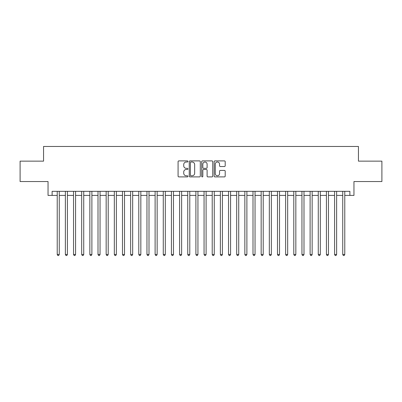 <?xml version="1.0" encoding="UTF-8"?>
<svg xmlns="http://www.w3.org/2000/svg" width="402" height="402" viewBox="0 0 402 402"><rect width="100%" height="100%" fill="white"/><g stroke="black" fill="none" stroke-linecap="round" stroke-linejoin="round"><path stroke-width="0.6" d="M187.95 161.453A0.563 0.563 0 0 0 187.387 160.89L178.88 160.89A0.799 0.799 0 0 0 178.081 161.694L178.081 176.106A0.799 0.799 0 0 0 178.88 176.905L187.387 176.905A0.563 0.563 0 0 0 187.95 176.347A0.563 0.563 0 0 0 187.387 175.785L186.287 175.785A2.563 2.563 0 0 1 183.724 173.222L183.724 172.021A2.563 2.563 0 0 1 186.287 169.458L187.387 169.458A0.563 0.563 0 0 0 187.95 168.9A0.563 0.563 0 0 0 187.387 168.337L186.287 168.337A2.563 2.563 0 0 1 183.724 165.775L183.724 164.574A2.563 2.563 0 0 1 186.287 162.011L187.387 162.011A0.563 0.563 0 0 0 187.95 161.453M224.401 166.539A0.799 0.799 0 0 0 225.2 165.735L225.2 161.694A0.799 0.799 0 0 0 224.401 160.89L214.954 160.89A0.799 0.799 0 0 0 214.15 161.694L214.15 176.106A0.799 0.799 0 0 0 214.954 176.905L224.401 176.905A0.799 0.799 0 0 0 225.2 176.106L225.2 171.222A0.799 0.799 0 0 0 224.401 170.418L220.356 170.418A0.799 0.799 0 0 0 219.557 171.222L219.557 173.644A2.141 2.141 0 0 1 217.417 175.785A2.141 2.141 0 0 1 215.271 173.644L215.271 164.157A2.141 2.141 0 0 1 217.417 162.011A2.141 2.141 0 0 1 219.557 164.157L219.557 165.735A0.799 0.799 0 0 0 220.356 166.539L224.401 166.539M52.119 195.412L52.119 191.332L349.881 191.332L349.881 195.412L353.961 195.412L353.961 181.543L381.9 181.543L381.9 161.147L358.448 161.147L358.448 146.464L43.552 146.464L43.552 161.147L20.1 161.147L20.1 181.543L48.039 181.543L48.039 195.412L57.22 195.412M200.302 161.694A0.799 0.799 0 0 0 199.498 160.89L190.051 160.89A0.799 0.799 0 0 0 189.252 161.694L189.252 176.106A0.799 0.799 0 0 0 190.051 176.905L199.498 176.905A0.799 0.799 0 0 0 200.302 176.106L200.302 161.694M202.502 160.89L211.949 160.89A0.799 0.799 0 0 1 212.748 161.694L212.748 176.106A0.799 0.799 0 0 1 211.949 176.905L207.904 176.905A0.799 0.799 0 0 1 207.105 176.106L207.105 170.262A0.799 0.799 0 0 0 206.306 169.458L203.623 169.458A0.799 0.799 0 0 0 202.824 170.262L202.824 176.347A0.563 0.563 0 0 1 202.261 176.905A0.563 0.563 0 0 1 201.698 176.347L201.698 161.694A0.799 0.799 0 0 1 202.502 160.89M59.26 195.412L65.375 195.412M67.415 195.412L73.536 195.412M75.571 195.412L81.691 195.412M83.732 195.412L89.847 195.412M91.887 195.412L98.008 195.412M100.048 195.412L106.163 195.412M108.203 195.412L114.324 195.412M116.364 195.412L122.479 195.412M124.519 195.412L130.64 195.412M132.68 195.412L138.796 195.412M140.836 195.412L146.956 195.412M148.996 195.412L155.112 195.412M157.152 195.412L163.272 195.412M165.307 195.412L171.428 195.412M173.468 195.412L179.583 195.412M181.624 195.412L187.744 195.412M189.784 195.412L195.9 195.412M197.94 195.412L204.06 195.412M206.1 195.412L212.216 195.412M214.256 195.412L220.376 195.412M222.417 195.412L228.532 195.412M230.572 195.412L236.693 195.412M238.728 195.412L244.848 195.412M246.888 195.412L253.004 195.412M255.044 195.412L261.164 195.412M263.204 195.412L269.32 195.412M271.36 195.412L277.481 195.412M279.521 195.412L285.636 195.412M287.676 195.412L293.797 195.412M295.837 195.412L301.952 195.412M303.992 195.412L310.113 195.412M312.153 195.412L318.268 195.412M320.309 195.412L326.429 195.412M328.464 195.412L334.585 195.412M336.625 195.412L342.74 195.412M344.78 195.412L349.881 195.412M190.93 162.011A0.563 0.563 0 0 0 190.372 162.574L190.372 175.227A0.563 0.563 0 0 0 190.93 175.785L192.091 175.785A2.563 2.563 0 0 0 194.653 173.222L194.653 164.574A2.563 2.563 0 0 0 192.091 162.011L190.93 162.011M207.105 164.197A2.141 2.141 0 0 0 204.965 162.051A2.141 2.141 0 0 0 202.824 164.197L202.824 167.539A0.799 0.799 0 0 0 203.623 168.337L206.306 168.337A0.799 0.799 0 0 0 207.105 167.539L207.105 164.197M59.26 191.332L59.26 254.476L57.22 254.476L57.22 191.332M59.26 254.476L58.647 255.536L57.828 255.536L57.22 254.476M67.415 191.332L67.415 254.476L65.375 254.476L65.375 191.332M67.415 254.476L66.802 255.536L65.988 255.536L65.375 254.476M75.571 191.332L75.571 254.476L73.536 254.476L73.536 191.332M75.571 254.476L74.963 255.536L74.144 255.536L73.536 254.476M83.732 191.332L83.732 254.476L81.691 254.476L81.691 191.332M83.732 254.476L83.119 255.536L82.304 255.536L81.691 254.476M91.887 191.332L91.887 254.476L89.847 254.476L89.847 191.332M91.887 254.476L91.279 255.536L90.46 255.536L89.847 254.476M100.048 191.332L100.048 254.476L98.008 254.476L98.008 191.332M100.048 254.476L99.435 255.536L98.621 255.536L98.008 254.476M108.203 191.332L108.203 254.476L106.163 254.476L106.163 191.332M108.203 254.476L107.59 255.536L106.776 255.536L106.163 254.476M116.364 191.332L116.364 254.476L114.324 254.476L114.324 191.332M116.364 254.476L115.751 255.536L114.937 255.536L114.324 254.476M124.519 191.332L124.519 254.476L122.479 254.476L122.479 191.332M124.519 254.476L123.906 255.536L123.092 255.536L122.479 254.476M132.68 191.332L132.68 254.476L130.64 254.476L130.64 191.332M132.68 254.476L132.067 255.536L131.253 255.536L130.64 254.476M140.836 191.332L140.836 254.476L138.796 254.476L138.796 191.332M140.836 254.476L140.223 255.536L139.409 255.536L138.796 254.476M148.996 191.332L148.996 254.476L146.956 254.476L146.956 191.332M148.996 254.476L148.383 255.536L147.564 255.536L146.956 254.476M157.152 191.332L157.152 254.476L155.112 254.476L155.112 191.332M157.152 254.476L156.539 255.536L155.725 255.536L155.112 254.476M165.307 191.332L165.307 254.476L163.272 254.476L163.272 191.332M165.307 254.476L164.699 255.536L163.88 255.536L163.272 254.476M173.468 191.332L173.468 254.476L171.428 254.476L171.428 191.332M173.468 254.476L172.855 255.536L172.041 255.536L171.428 254.476M181.624 191.332L181.624 254.476L179.583 254.476L179.583 191.332M181.624 254.476L181.016 255.536L180.196 255.536L179.583 254.476M189.784 191.332L189.784 254.476L187.744 254.476L187.744 191.332M189.784 254.476L189.171 255.536L188.357 255.536L187.744 254.476M197.94 191.332L197.94 254.476L195.9 254.476L195.9 191.332M197.94 254.476L197.327 255.536L196.513 255.536L195.9 254.476M206.1 191.332L206.1 254.476L204.06 254.476L204.06 191.332M206.1 254.476L205.487 255.536L204.673 255.536L204.06 254.476M214.256 191.332L214.256 254.476L212.216 254.476L212.216 191.332M214.256 254.476L213.643 255.536L212.829 255.536L212.216 254.476M222.417 191.332L222.417 254.476L220.376 254.476L220.376 191.332M222.417 254.476L221.803 255.536L220.984 255.536L220.376 254.476M230.572 191.332L230.572 254.476L228.532 254.476L228.532 191.332M230.572 254.476L229.959 255.536L229.145 255.536L228.532 254.476M238.728 191.332L238.728 254.476L236.693 254.476L236.693 191.332M238.728 254.476L238.12 255.536L237.301 255.536L236.693 254.476M246.888 191.332L246.888 254.476L244.848 254.476L244.848 191.332M246.888 254.476L246.275 255.536L245.461 255.536L244.848 254.476M255.044 191.332L255.044 254.476L253.004 254.476L253.004 191.332M255.044 254.476L254.436 255.536L253.617 255.536L253.004 254.476M263.204 191.332L263.204 254.476L261.164 254.476L261.164 191.332M263.204 254.476L262.591 255.536L261.777 255.536L261.164 254.476M271.36 191.332L271.36 254.476L269.32 254.476L269.32 191.332M271.36 254.476L270.747 255.536L269.933 255.536L269.32 254.476M279.521 191.332L279.521 254.476L277.481 254.476L277.481 191.332M279.521 254.476L278.908 255.536L278.094 255.536L277.481 254.476M287.676 191.332L287.676 254.476L285.636 254.476L285.636 191.332M287.676 254.476L287.063 255.536L286.249 255.536L285.636 254.476M295.837 191.332L295.837 254.476L293.797 254.476L293.797 191.332M295.837 254.476L295.224 255.536L294.41 255.536L293.797 254.476M303.992 191.332L303.992 254.476L301.952 254.476L301.952 191.332M303.992 254.476L303.379 255.536L302.565 255.536L301.952 254.476M312.153 191.332L312.153 254.476L310.113 254.476L310.113 191.332M312.153 254.476L311.54 255.536L310.721 255.536L310.113 254.476M320.309 191.332L320.309 254.476L318.268 254.476L318.268 191.332M320.309 254.476L319.696 255.536L318.881 255.536L318.268 254.476M328.464 191.332L328.464 254.476L326.429 254.476L326.429 191.332M328.464 254.476L327.856 255.536L327.037 255.536L326.429 254.476M336.625 191.332L336.625 254.476L334.585 254.476L334.585 191.332M336.625 254.476L336.012 255.536L335.198 255.536L334.585 254.476M344.78 191.332L344.78 254.476L342.74 254.476L342.74 191.332M344.78 254.476L344.172 255.536L343.353 255.536L342.74 254.476"/></g></svg>
